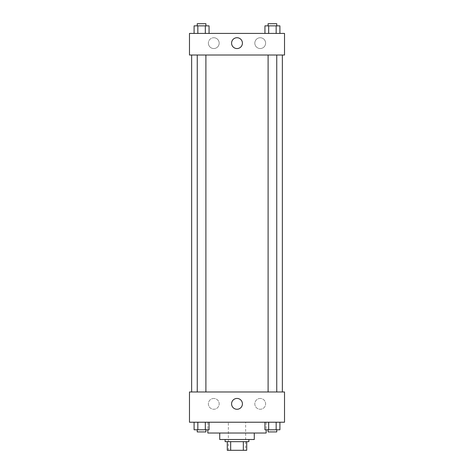 <?xml version="1.0" encoding="UTF-8"?>
<svg xmlns="http://www.w3.org/2000/svg" width="474" height="474" viewBox="0 0 474 474"><rect width="100%" height="100%" fill="white"/><g stroke="black" fill="none" stroke-linecap="round" stroke-linejoin="round"><path stroke-width="0.36" stroke-dasharray="2.37 1.78" d="M245.639 422.221L228.361 422.221L245.639 422.221L245.639 450.3L228.361 450.3L245.639 450.3M230.66 450.3L227.277 450.3L227.277 441.661L230.66 441.661L230.66 450.3L246.723 450.3M243.34 441.661L230.66 441.661L243.34 441.661L243.34 450.3M230.66 441.661L227.277 441.661M225.12 441.661L248.88 441.661M219.723 439.499L254.277 439.499M207.837 433.023L266.163 433.023M237 422.221L207.837 422.221L237 422.221M189.482 422.221L284.519 422.221L284.519 391.98L189.482 391.98L189.482 422.221M264.942 422.221L264.942 429.782L268.681 429.782L264.942 429.782L268.681 429.782L268.681 422.221L276.164 422.221L264.942 422.221L279.909 422.221L264.942 422.221L268.681 422.221L268.681 429.782L279.909 429.782L276.164 429.782L279.909 429.782L279.909 422.221L276.164 422.221L276.164 429.782L268.681 429.782L276.164 429.782L276.164 422.221L279.909 422.221L268.681 422.221L279.909 422.221M209.058 422.221L194.091 422.221L205.319 422.221L205.319 429.782L209.058 429.782L205.319 429.782L209.058 429.782L209.058 422.221L194.091 422.221L197.836 422.221L197.836 429.782L205.319 429.782L197.836 429.782L205.319 429.782L205.319 422.221L205.319 429.782M189.482 400.619L189.482 404.399L189.482 400.619M237 409.275A5.415 5.415 0 0 0 241.693 401.152A5.415 5.415 0 0 0 232.307 401.152A5.415 5.415 0 0 0 237 409.275M284.519 400.619L284.519 404.399L284.519 400.619M213.78 398.462A5.398 5.398 0 0 0 209.105 406.562A5.398 5.398 0 0 0 218.455 406.562A5.398 5.398 0 0 0 213.78 398.462A5.398 5.398 0 0 1 218.455 406.562A5.398 5.398 0 0 1 209.105 406.562A5.398 5.398 0 0 1 213.78 398.462M260.22 398.462A5.398 5.398 0 0 0 255.545 406.562A5.398 5.398 0 0 0 264.895 406.562A5.398 5.398 0 0 0 260.22 398.462A5.398 5.398 0 0 1 264.895 406.562A5.398 5.398 0 0 1 255.545 406.562A5.398 5.398 0 0 1 260.22 398.462M268.106 391.98L276.745 391.98L268.106 391.98L276.745 391.98L268.106 391.98L268.106 55.02L276.745 55.02L268.106 55.02M205.894 391.98L197.255 391.98L205.894 391.98L197.255 391.98L205.894 391.98L205.894 55.02L197.255 55.02L205.894 55.02M282.362 391.98L191.638 391.98L282.362 391.98M282.362 55.02L191.638 55.02L282.362 55.02M276.745 55.02L276.745 391.98M284.519 55.02L189.482 55.02L189.482 33.423L284.519 33.423L284.519 55.02M208.382 43.14A5.398 5.398 0 0 0 213.78 48.538A5.398 5.398 0 0 0 219.178 43.14A5.398 5.398 0 0 0 213.78 37.742A5.398 5.398 0 0 0 208.382 43.14M265.618 43.14A5.398 5.398 0 0 0 260.22 37.742A5.398 5.398 0 0 0 254.822 43.14A5.398 5.398 0 0 0 260.22 48.538A5.398 5.398 0 0 0 265.618 43.14M264.942 33.423L279.909 33.423L264.942 33.423L279.909 33.423L264.942 33.423L279.909 33.423L264.942 33.423L264.942 25.863L279.909 25.863L276.164 25.863L276.164 33.423L276.164 25.863L268.681 25.863L268.681 33.423L268.681 25.863L264.942 25.863L279.909 25.863L279.909 33.423M194.091 33.423L209.058 33.423L194.091 33.423L209.058 33.423L194.091 33.423L194.091 25.863L209.058 25.863L205.319 25.863L205.319 33.423L205.319 25.863L197.836 25.863L197.836 33.423L197.836 25.863L194.091 25.863L209.058 25.863L209.058 33.423M213.78 37.742A5.398 5.398 0 0 1 218.455 45.842A5.398 5.398 0 0 1 209.105 45.842A5.398 5.398 0 0 1 213.78 37.742M260.22 37.742A5.398 5.398 0 0 1 264.895 45.842A5.398 5.398 0 0 1 255.545 45.842A5.398 5.398 0 0 1 260.22 37.742M189.482 50.161L189.482 42.601L189.482 50.161M284.519 42.601L284.519 50.161L284.519 42.601M242.415 43.14A5.415 5.415 0 0 0 234.292 38.447A5.415 5.415 0 0 0 234.292 47.833A5.415 5.415 0 0 0 242.415 43.14M276.745 25.863L268.106 25.863L276.745 25.863L268.106 25.863L276.745 25.863L276.745 23.7L268.106 23.7L276.745 23.7L268.106 23.7L268.106 25.863M205.894 25.863L197.255 25.863L205.894 25.863L197.255 25.863L205.894 25.863L205.894 23.7L197.255 23.7L205.894 23.7L197.255 23.7L197.255 25.863M276.164 25.863L276.164 33.423M268.681 25.863L268.681 33.423M205.319 25.863L205.319 33.423M197.836 25.863L197.836 33.423M276.745 429.782L268.106 429.782L276.745 429.782L268.106 429.782L276.745 429.782L276.745 431.938L268.106 431.938L276.745 431.938L268.106 431.938L268.106 429.782M194.091 422.221L197.836 422.221L194.091 422.221L194.091 429.782L197.836 429.782L194.091 429.782L197.836 429.782L197.836 422.221L205.319 422.221L194.091 422.221L205.319 422.221M205.894 429.782L197.255 429.782L205.894 429.782L197.255 429.782L205.894 429.782L205.894 431.938L197.255 431.938L205.894 431.938L197.255 431.938L197.255 429.782M276.164 422.221L276.164 429.782M268.681 422.221L268.681 429.782M197.836 422.221L197.836 429.782M228.361 450.3L228.361 422.221M207.837 422.221L207.837 429.782M266.163 422.221L266.163 429.782M197.255 55.02L197.255 391.98"/><path stroke-width="0.71" d="M243.34 441.661L243.34 450.3L227.277 450.3L227.277 441.661M243.34 450.3L246.723 450.3L246.723 441.661L246.723 450.3M248.88 439.499L248.88 441.661L225.12 441.661L225.12 439.499M230.66 441.661L230.66 450.3M254.277 433.023L254.277 439.499L219.723 439.499L219.723 433.023M266.163 429.782L266.163 433.023L207.837 433.023L207.837 429.782M284.519 422.221L189.482 422.221L189.482 391.98L284.519 391.98L284.519 422.221M237 409.275A5.415 5.415 0 0 1 232.307 401.152A5.415 5.415 0 0 1 241.693 401.152A5.415 5.415 0 0 1 237 409.275M282.362 55.02L282.362 391.98M268.106 391.98L268.106 55.02M205.894 55.02L205.894 391.98M284.519 55.02L189.482 55.02L189.482 33.423L284.519 33.423L284.519 55.02M242.415 43.14A5.415 5.415 0 0 1 234.292 47.833A5.415 5.415 0 0 1 234.292 38.447A5.415 5.415 0 0 1 242.415 43.14M279.909 33.423L279.909 25.863L264.942 25.863L264.942 33.423M276.164 25.863L276.164 33.423M268.681 25.863L268.681 33.423M268.106 25.863L268.106 23.7L276.745 23.7L276.745 25.863M209.058 33.423L209.058 25.863L194.091 25.863L194.091 33.423M205.319 25.863L205.319 33.423M197.836 25.863L197.836 33.423M197.255 25.863L197.255 23.7L205.894 23.7L205.894 25.863M279.909 422.221L279.909 429.782L264.942 429.782L264.942 422.221M276.164 422.221L276.164 429.782M268.681 422.221L268.681 429.782M276.745 429.782L276.745 431.938L268.106 431.938L268.106 429.782M209.058 422.221L209.058 429.782L194.091 429.782L194.091 422.221M205.319 422.221L205.319 429.782M197.836 422.221L197.836 429.782M205.894 429.782L205.894 431.938L197.255 431.938L197.255 429.782M191.638 55.02L191.638 391.98M276.745 391.98L276.745 55.02M197.255 55.02L197.255 391.98"/></g></svg>

